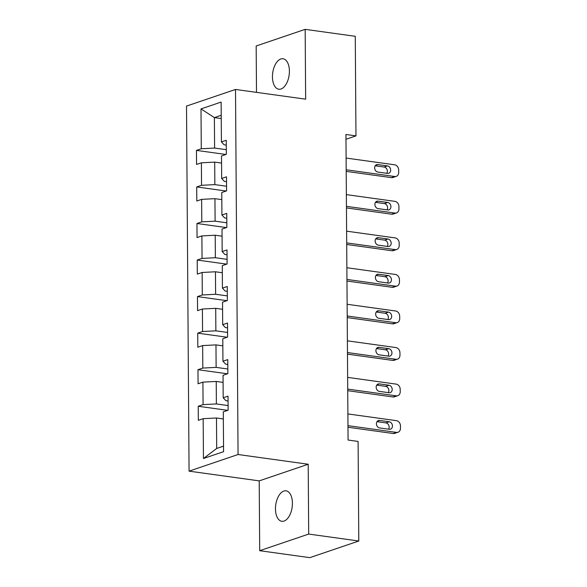 <?xml version="1.0" encoding="UTF-8"?>
<svg xmlns="http://www.w3.org/2000/svg" width="587" height="587" viewBox="0 0 587 587"><rect width="100%" height="100%" fill="white"/><g stroke="black" fill="none" stroke-linecap="round" stroke-linejoin="round"><path stroke-width="0.88" d="M292.414 503.191A15.372 8.284 -82.1 0 0 286.052 490.835A15.372 8.284 -82.1 0 0 275.464 508.944A15.372 8.284 -82.1 0 0 281.833 521.293A15.372 8.284 -82.1 0 0 292.414 503.191M289.398 71.108A15.372 8.284 -82.1 0 0 283.037 58.759A15.372 8.284 -82.1 0 0 272.449 76.868A15.372 8.284 -82.1 0 0 278.81 89.217A15.372 8.284 -82.1 0 0 289.398 71.108M259.703 550.701L308.689 534.067L308.204 464.244L259.212 480.878L259.703 550.701L309.804 557.65L358.789 541.016L358.099 441.431L348.076 440.037L345.941 134.489L355.964 135.883L355.267 36.299L305.167 29.35L256.174 45.984L256.497 92.357M259.212 480.878L189.065 471.148L186.519 106.086L235.512 89.451L238.058 454.514L189.065 471.148M201.003 108.918L201.282 148.753L196.454 150.389L196.55 164.448L201.385 162.812L201.539 185.301L196.704 186.945L196.806 201.003L201.635 199.36L201.796 221.857L196.961 223.5L197.063 237.559L201.891 235.915L202.053 258.412L197.217 260.048L197.313 274.107L202.148 272.471L202.302 294.96L197.474 296.604L197.57 310.662L202.405 309.019L202.559 331.516L197.731 333.159L197.826 347.218L202.662 345.574L202.816 368.071L197.98 369.707L198.083 383.773L202.911 382.13L203.073 404.626L198.237 406.263L198.333 420.321L203.168 418.685L203.447 458.513L223.574 451.682L223.295 411.847L228.123 410.203L228.027 396.144L223.192 397.788L223.038 375.291L227.873 373.655L227.771 359.596L222.943 361.232L222.781 338.743L227.617 337.099L227.521 323.041L222.686 324.684L222.532 302.188L227.36 300.544L227.264 286.485L222.429 288.129L222.275 265.632L227.103 263.996L227.008 249.937L222.172 251.574L222.018 229.084L226.853 227.44L226.751 213.382L221.923 215.025L221.761 192.529L226.597 190.885L226.494 176.826L221.666 178.47L221.504 155.973L226.34 154.337L226.244 140.278L221.409 141.915L221.13 102.079L201.003 108.918L214.387 117.605L214.6 148.063L226.311 149.685M223.192 397.788L225.914 400.701L228.064 400.994M228.094 405.558L216.383 403.937L216.229 381.44L223.089 382.394M203.073 404.626L216.383 403.937M202.911 382.13L216.229 381.44M222.943 361.232L225.657 364.145L227.807 364.446M227.837 369.01L216.126 367.381L215.972 344.892L222.833 345.838M202.816 368.071L216.126 367.381M202.662 345.574L215.972 344.892M222.686 324.684L225.408 327.59L227.551 327.891M227.587 332.455L215.869 330.833L215.715 308.336L222.576 309.29M202.559 331.516L215.869 330.833M202.405 309.019L215.715 308.336M222.429 288.129L225.151 291.042L227.294 291.335M227.33 295.899L215.62 294.278L215.458 271.781L222.319 272.735M202.302 294.96L215.62 294.278M202.148 272.471L215.458 271.781M222.172 251.574L224.894 254.487L227.044 254.78M227.074 259.344L215.363 257.722L215.209 235.226L222.069 236.179M202.053 258.412L215.363 257.722M201.891 235.915L215.209 235.226M221.923 215.025L224.638 217.931L226.787 218.232M226.817 222.796L215.106 221.167L214.952 198.677L221.813 199.624M201.796 221.857L215.106 221.167M201.635 199.36L214.952 198.677M221.666 178.47L224.388 181.383L226.531 181.677M226.56 186.24L214.849 184.619L214.695 162.122L221.556 163.076M201.539 185.301L214.849 184.619M201.385 162.812L214.695 162.122M221.409 141.915L224.131 144.828L226.274 145.121M221.248 118.552L214.387 117.605L221.226 115.279M201.282 148.753L214.6 148.063M308.689 534.067L358.789 541.016M308.204 464.244L238.058 454.514M235.512 89.451L305.651 99.174L305.167 29.35M345.978 139.273L355.964 135.883M223.346 418.949L216.478 417.995L216.691 448.453L223.53 446.135M203.447 458.513L216.691 448.453M203.168 418.685L216.478 417.995M196.454 150.389L225.914 154.476M196.704 186.945L226.171 191.032M196.961 223.5L226.428 227.587M197.217 260.048L226.685 264.135M197.474 296.604L226.942 300.691M197.731 333.159L227.191 337.246M197.98 369.707L227.448 373.794M198.237 406.263L227.705 410.35M346.11 158.064L394.633 164.8A4.806 3.904 71.2 0 1 398.676 170.039L398.69 172.38A4.806 3.904 71.2 0 1 396.232 176.379A4.806 3.904 71.2 0 1 394.721 176.511L346.191 169.782M346.198 171.367L391.404 177.634L394.721 176.511M387.435 165.908A3.845 3.126 -108.8 0 1 390.604 169.372A3.845 3.126 -108.8 0 1 388.697 173.297A3.845 3.126 -108.8 0 1 387.486 173.4L377.867 172.072A3.845 3.126 -108.8 0 1 374.704 168.608A3.845 3.126 -108.8 0 1 376.605 164.683A3.845 3.126 -108.8 0 1 377.815 164.573L387.435 165.908L384.125 167.031A3.845 3.126 -108.8 0 1 386.987 169.452A3.845 3.126 -108.8 0 1 386.789 173.304M375.21 165.791L384.125 167.031M396.232 176.379L392.923 177.501A4.806 3.904 -108.8 0 1 391.404 177.634M346.359 194.62L394.89 201.348A4.806 3.904 71.2 0 1 398.933 206.595L398.947 208.935A4.806 3.904 71.2 0 1 396.482 212.927A4.806 3.904 71.2 0 1 394.97 213.066L346.447 206.338M346.455 207.923L391.661 214.189L394.97 213.066M387.691 202.456A3.845 3.126 -108.8 0 1 390.861 205.92A3.845 3.126 -108.8 0 1 388.954 209.845A3.845 3.126 -108.8 0 1 387.743 209.955L378.123 208.62A3.845 3.126 -108.8 0 1 374.954 205.157A3.845 3.126 -108.8 0 1 376.861 201.231A3.845 3.126 -108.8 0 1 378.072 201.128L387.691 202.456L384.382 203.586A3.845 3.126 -108.8 0 1 387.244 206A3.845 3.126 -108.8 0 1 387.038 209.86M375.467 202.346L384.382 203.586M396.482 212.927L393.173 214.05A4.806 3.904 -108.8 0 1 391.661 214.189M346.616 231.175L395.146 237.904A4.806 3.904 71.2 0 1 399.189 243.143L399.204 245.491A4.806 3.904 71.2 0 1 396.739 249.482A4.806 3.904 71.2 0 1 395.227 249.622L346.697 242.893M346.712 244.471L391.918 250.744L395.227 249.622M387.948 239.012A3.845 3.126 -108.8 0 1 391.111 242.475A3.845 3.126 -108.8 0 1 389.21 246.401A3.845 3.126 -108.8 0 1 388 246.511L378.38 245.175A3.845 3.126 -108.8 0 1 375.21 241.712A3.845 3.126 -108.8 0 1 377.118 237.786A3.845 3.126 -108.8 0 1 378.329 237.676L387.948 239.012L384.639 240.134A3.845 3.126 -108.8 0 1 387.501 242.556A3.845 3.126 -108.8 0 1 387.295 246.415M375.717 238.902L384.639 240.134M396.739 249.482L393.429 250.605A4.806 3.904 -108.8 0 1 391.918 250.744M346.873 267.731L395.403 274.459A4.806 3.904 71.2 0 1 399.446 279.698L399.461 282.039A4.806 3.904 71.2 0 1 396.995 286.038A4.806 3.904 71.2 0 1 395.484 286.17L346.954 279.441M346.968 281.026L392.175 287.3L395.484 286.17M388.205 275.567A3.845 3.126 -108.8 0 1 391.368 279.03A3.845 3.126 -108.8 0 1 389.467 282.956A3.845 3.126 -108.8 0 1 388.256 283.066L378.637 281.731A3.845 3.126 -108.8 0 1 375.467 278.267A3.845 3.126 -108.8 0 1 377.375 274.342A3.845 3.126 -108.8 0 1 378.578 274.232L388.205 275.567L384.889 276.69A3.845 3.126 -108.8 0 1 387.75 279.111A3.845 3.126 -108.8 0 1 387.552 282.963M375.974 275.45L384.889 276.69M396.995 286.038L393.686 287.16A4.806 3.904 -108.8 0 1 392.175 287.3M347.13 304.279L395.66 311.007A4.806 3.904 71.2 0 1 399.696 316.254L399.718 318.594A4.806 3.904 71.2 0 1 397.252 322.586A4.806 3.904 71.2 0 1 395.741 322.725L347.211 315.997M347.218 317.582L392.432 323.848L395.741 322.725M388.455 312.115A3.845 3.126 -108.8 0 1 391.624 315.579A3.845 3.126 -108.8 0 1 389.717 319.504A3.845 3.126 -108.8 0 1 388.506 319.614L378.886 318.286A3.845 3.126 -108.8 0 1 375.724 314.815A3.845 3.126 -108.8 0 1 377.624 310.897A3.845 3.126 -108.8 0 1 378.835 310.787L388.455 312.115L385.145 313.245A3.845 3.126 -108.8 0 1 388.007 315.659A3.845 3.126 -108.8 0 1 387.809 319.519M376.23 312.005L385.145 313.245M397.252 322.586L393.943 323.716A4.806 3.904 -108.8 0 1 392.432 323.848M347.387 340.834L395.909 347.563A4.806 3.904 71.2 0 1 399.952 352.809L399.967 355.15A4.806 3.904 71.2 0 1 397.509 359.141A4.806 3.904 71.2 0 1 395.99 359.281L347.467 352.552M347.475 354.137L392.681 360.403L395.99 359.281M388.711 348.671A3.845 3.126 -108.8 0 1 391.881 352.134A3.845 3.126 -108.8 0 1 389.973 356.06A3.845 3.126 -108.8 0 1 388.763 356.17L379.143 354.834A3.845 3.126 -108.8 0 1 375.974 351.371A3.845 3.126 -108.8 0 1 377.881 347.445A3.845 3.126 -108.8 0 1 379.092 347.335L388.711 348.671L385.402 349.793A3.845 3.126 -108.8 0 1 388.264 352.215A3.845 3.126 -108.8 0 1 388.058 356.074M376.487 348.561L385.402 349.793M397.509 359.141L394.193 360.264A4.806 3.904 -108.8 0 1 392.681 360.403M347.636 377.39L396.166 384.118A4.806 3.904 71.2 0 1 400.209 389.357L400.224 391.705A4.806 3.904 71.2 0 1 397.759 395.697A4.806 3.904 71.2 0 1 396.247 395.829L347.724 389.1M347.731 390.685L392.938 396.959L396.247 395.829M388.968 385.226A3.845 3.126 -108.8 0 1 392.138 388.689A3.845 3.126 -108.8 0 1 390.23 392.615A3.845 3.126 -108.8 0 1 389.02 392.725L379.4 391.39A3.845 3.126 -108.8 0 1 376.23 387.926A3.845 3.126 -108.8 0 1 378.138 384.001A3.845 3.126 -108.8 0 1 379.349 383.891L388.968 385.226L385.659 386.349A3.845 3.126 -108.8 0 1 388.521 388.77A3.845 3.126 -108.8 0 1 388.315 392.622M376.737 385.116L385.659 386.349M397.759 395.697L394.449 396.819A4.806 3.904 -108.8 0 1 392.938 396.959M347.893 413.938L396.423 420.666A4.806 3.904 71.2 0 1 400.466 425.913L400.481 428.253A4.806 3.904 71.2 0 1 398.015 432.245A4.806 3.904 71.2 0 1 396.504 432.384L347.974 425.656M347.988 427.241L393.195 433.507L396.504 432.384M389.225 421.782A3.845 3.126 -108.8 0 1 392.387 425.245A3.845 3.126 -108.8 0 1 390.487 429.163A3.845 3.126 -108.8 0 1 389.276 429.273L379.657 427.945A3.845 3.126 -108.8 0 1 376.487 424.482A3.845 3.126 -108.8 0 1 378.395 420.556A3.845 3.126 -108.8 0 1 379.606 420.446L389.225 421.782L385.916 422.904A3.845 3.126 -108.8 0 1 388.777 425.326A3.845 3.126 -108.8 0 1 388.572 429.178M376.993 421.664L385.916 422.904M398.015 432.245L394.706 433.375A4.806 3.904 -108.8 0 1 393.195 433.507M377.815 164.573L375.577 165.329M378.072 201.128L375.834 201.884M378.329 237.676L376.091 238.439M378.578 274.232L376.348 274.987M378.835 310.787L376.605 311.543M379.092 347.335L376.854 348.098M379.349 383.891L377.111 384.654M379.606 420.446L377.368 421.202"/></g></svg>
